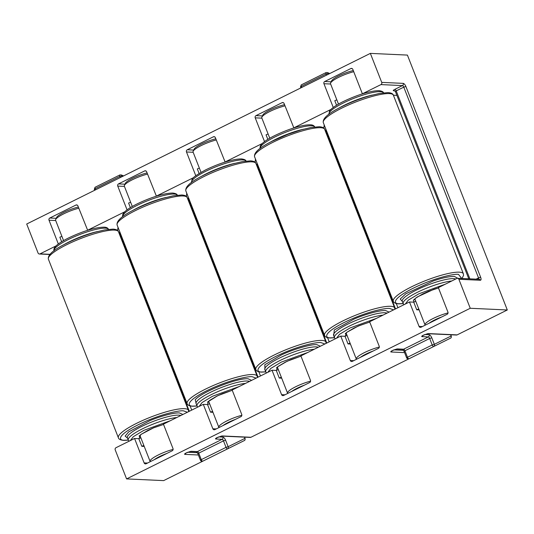 <?xml version="1.0" encoding="UTF-8"?>
<svg xmlns="http://www.w3.org/2000/svg" width="534" height="534" viewBox="0 0 534 534"><rect width="100%" height="100%" fill="white"/><g stroke="black" fill="none" stroke-linecap="round" stroke-linejoin="round"><path stroke-width="0.8" d="M265.732 371.824L261.914 371.978C256.066 372.352 253.884 367.439 275.537 356.565C297.632 345.712 317.556 341.82 321.027 342.628L324.859 343.996M264.951 369.828L264.831 364.742L281.158 355.05C292.999 349.349 311.302 344.009 316.902 344.67L320.34 346.239M267.801 372.331L270.858 368.387L281.338 362.079L307.871 352.433M276.532 370.309L277.346 366.971L287.152 361.244L300.989 356.158M353.728 71.71A16.721 3.304 158.6 0 0 338.683 77.317A16.721 3.304 158.6 0 0 330.599 83.01A16.721 3.304 158.6 0 0 330.526 83.758L338.489 104.09M425.204 325.166A16.721 3.304 -21.4 0 1 425.031 324.912A16.721 3.304 -21.4 0 1 433.187 318.471A16.721 3.304 -21.4 0 1 448.039 312.911M353.281 70.568A15.052 2.977 158.6 0 0 338.823 75.821A15.052 2.977 158.6 0 0 331.554 80.954L330.599 83.01M429.136 323.217A15.052 2.977 -21.4 0 1 441.798 316.929M196.218 403.951L195.224 399.732C201.512 392.123 237.757 377.551 248.17 378.8L251.614 380.368M207.799 404.438L207.733 401.935L217.638 395.734L232.257 390.287M356.472 359.295A16.721 3.304 -21.4 0 1 356.298 359.042A16.721 3.304 -21.4 0 1 364.455 352.594A16.721 3.304 -21.4 0 1 379.307 347.04M284.996 105.839A16.721 3.304 158.6 0 0 269.95 111.446A16.721 3.304 158.6 0 0 261.867 117.14A16.721 3.304 158.6 0 0 261.793 117.887L269.763 138.219M284.549 104.691A15.052 2.977 158.6 0 0 262.821 115.077L261.867 117.14M360.403 357.339A15.052 2.977 -21.4 0 1 365.797 354.155A15.052 2.977 -21.4 0 1 373.066 351.058M56.003 245.934L40.037 253.864A1.675 1.502 92.6 0 1 38.068 253.016L26.7 224.02L370.356 53.387L407.409 55.089L507.3 309.98L457.124 334.891A1.675 1.502 -87.4 0 1 456.45 335.038L427.547 333.703A1.675 1.502 92.6 0 0 428.221 333.563L457.124 334.891M198.394 454.995L184.918 454.374C184.19 454.247 184.61 453.766 186.186 452.939L191.099 451.297L197.4 451.59L222.144 439.302L215.843 439.015C215.122 438.888 215.542 438.414 217.111 437.58L222.031 435.944A1.675 1.502 92.6 0 1 221.356 436.084L250.259 437.419A1.675 1.502 -87.4 0 0 250.933 437.273L420.011 353.321A1.675 1.502 -87.4 0 0 420.098 353.274M507.3 309.98L470.247 308.272L126.591 478.911L163.644 480.613L213.82 455.702A1.675 1.502 -87.4 0 0 213.907 455.656M195.791 175.719L186.486 151.976A1.675 1.502 92.6 0 1 187.267 149.767L193.695 150.061M199.389 168.17A2.51 0.494 158.6 0 0 197.326 168.958L199.102 173.49M284.949 394.806L281.592 394.653L272.02 370.229L276.285 370.429L279.275 378.059L281.498 378.159A2.51 0.494 -21.4 0 0 281.658 378.079M353.682 360.677L350.324 360.523L340.752 336.106L300.889 355.898L310.461 380.321A1.675 1.502 -87.4 0 1 309.68 382.524L283.567 395.494A1.675 1.502 -87.4 0 1 281.592 394.653M256.086 163.885L257.021 165.039L326.775 343.042M214.715 136.858L213.38 136.797A1.675 1.502 -87.4 0 1 215.356 137.638L225.141 162.069M127.059 209.842L117.754 186.099L124.435 186.406M130.663 202.299A2.51 0.494 158.6 0 0 128.594 203.087L130.369 207.619M216.223 428.935L212.859 428.782L203.287 404.358L207.552 404.558L210.543 412.188L212.766 412.288A2.51 0.494 -21.4 0 0 212.926 412.208M272.02 370.229L232.156 390.027L241.728 414.444A1.675 1.502 -87.4 0 1 240.954 416.654L214.835 429.623A1.675 1.502 -87.4 0 1 212.859 428.782M187.354 198.014L188.288 199.169L258.049 377.171M145.982 170.987L144.647 170.927A1.675 1.502 -87.4 0 1 146.623 171.768L156.409 196.198M333.256 107.461L323.951 83.718L330.626 84.025M336.854 99.911A2.51 0.494 158.6 0 0 334.791 100.706L336.567 105.238M422.414 326.554L419.056 326.401L409.485 301.977L413.743 302.171L416.734 309.807L418.956 309.907A2.51 0.494 -21.4 0 0 419.117 309.827M264.524 141.59L255.219 117.847L261.9 118.154M268.121 134.041A2.51 0.494 158.6 0 0 266.059 134.835L267.834 139.361M340.752 336.106L345.017 336.3L348.008 343.929L350.231 344.036A2.51 0.494 -21.4 0 0 350.384 343.956M409.485 301.977L369.621 321.768L379.193 346.192A1.675 1.502 -87.4 0 1 378.412 348.402L352.293 361.371A1.675 1.502 -87.4 0 1 350.324 360.523M324.819 129.755L325.747 130.91L395.507 308.919M283.447 102.728L282.112 102.668A1.675 1.502 -87.4 0 1 284.088 103.516L293.874 127.946M203.287 404.358L163.424 424.15L172.996 448.573A1.675 1.502 -87.4 0 1 172.222 450.783L146.102 463.752A1.675 1.502 92.6 0 1 144.127 462.905L134.561 438.487L138.82 438.681L141.81 446.311L144.033 446.417A2.51 0.494 -21.4 0 0 144.193 446.337M118.621 232.136L119.556 233.291L189.316 411.3M77.256 205.109L75.921 205.049A1.675 1.502 -87.4 0 1 77.891 205.897L87.676 230.328M126.591 478.911L115.224 449.908A1.675 1.502 92.6 0 1 116.005 447.699L134.561 438.487M404.585 352.614L391.108 351.993C390.387 351.866 390.808 351.385 392.377 350.558L397.296 348.916L403.597 349.209L428.335 336.921L422.04 336.634C421.313 336.507 421.733 336.033 423.308 335.198L428.221 333.563M419.056 326.401A1.675 1.502 -87.4 0 0 421.026 327.242L447.145 314.272A1.675 1.502 92.6 0 0 447.919 312.063L438.354 287.646L456.91 278.428A1.675 1.502 92.6 0 1 458.88 279.275L470.247 308.272M370.356 53.387L381.723 82.383A1.675 1.502 92.6 0 1 380.942 84.592L362.386 93.804L352.82 69.387A1.675 1.502 92.6 0 0 350.845 68.546L324.725 81.508A1.675 1.502 -87.4 0 0 323.951 83.718M381.723 82.383L403.21 83.371C404.178 83.598 405.072 84.639 405.893 86.495L480.66 277.279C481.288 279.115 481.194 280.11 480.373 280.263L458.88 279.275M75.921 205.049L49.802 218.019A1.675 1.502 92.6 0 0 49.028 220.228L58.333 243.971M124.736 211.811L87.463 230.314M144.647 170.927L118.535 183.89A1.675 1.502 -87.4 0 0 117.754 186.099M193.462 177.682L156.195 196.185M213.38 136.797L187.267 149.767M262.194 143.553L224.927 162.062M282.112 102.668L255.993 115.638A1.675 1.502 -87.4 0 0 255.219 117.847M330.926 109.43L293.653 127.933M278.347 369.635A2.51 0.494 158.6 0 0 276.285 370.429M279.275 378.059A2.51 0.494 -21.4 0 1 281.338 377.271M347.08 335.512A2.51 0.494 158.6 0 0 345.017 336.3M209.615 403.764A2.51 0.494 158.6 0 0 207.552 404.558M210.543 412.188A2.51 0.494 -21.4 0 1 212.605 411.394M415.812 301.383A2.51 0.494 158.6 0 0 413.743 302.171M416.734 309.807A2.51 0.494 -21.4 0 1 418.803 309.012M348.008 343.929A2.51 0.494 -21.4 0 1 350.07 343.142M61.931 236.422A2.51 0.494 158.6 0 0 59.868 237.216L61.644 241.742M403.23 303.652L398.704 303.866C395.427 303.592 393.625 302.725 393.304 301.249A37.627 7.436 -21.4 0 1 418.429 283.587A37.627 7.436 -21.4 0 1 459.267 272.166A37.627 7.436 -21.4 0 1 463.372 273.788L393.391 95.219L396.909 95.399M140.883 437.893A2.51 0.494 158.6 0 0 138.82 438.681M141.81 446.311A2.51 0.494 -21.4 0 1 143.873 445.523M326.488 75.167L326.047 74.046A1.675 0.661 -116.4 0 1 326.04 72.584L327.442 72.544A1.675 1.395 113 0 1 328.163 73.398L326.047 74.046L301.303 86.334L301.743 87.456M120.29 177.548L119.85 176.427A1.675 0.661 -116.4 0 1 119.85 174.965L121.245 174.925A1.675 1.395 113 0 1 121.966 175.779L119.85 176.427L95.105 188.716L95.546 189.837M196.485 451.684L197.92 453.793L198.741 453.152L201.285 459.647L226.029 447.358L228.145 446.711A1.675 1.535 63.6 0 1 227.511 448.894A1.675 0.661 -116.4 0 1 227.371 448.92A1.675 0.661 -116.4 0 1 226.029 447.358L223.486 440.864L198.741 453.152A1.675 0.661 63.6 0 0 197.4 451.59A1.675 1.502 -87.4 0 1 196.726 451.737L190.431 451.444L187.013 452.565A1.675 0.661 63.6 0 0 187.12 452.472M197.92 453.793L200.47 460.288L201.285 459.647A1.675 0.661 63.6 0 0 202.626 461.209A1.675 0.661 63.6 0 0 202.766 461.176L244.265 440.583A1.675 1.535 -116.4 0 0 244.899 438.401L228.145 446.711L225.602 440.216C224.781 438.374 223.893 437.333 222.918 437.092L218.626 436.899M402.683 349.303L404.118 351.412L404.932 350.771L407.482 357.266L432.22 344.977L434.336 344.33A1.675 1.535 63.6 0 1 433.708 346.513A1.675 0.661 -116.4 0 1 433.561 346.539A1.675 0.661 -116.4 0 1 432.22 344.977L429.676 338.483L404.932 350.771A1.675 0.661 63.6 0 0 403.597 349.209A1.675 1.502 -87.4 0 1 402.916 349.356L396.622 349.062L393.211 350.184A1.675 0.661 63.6 0 0 393.318 350.09M404.118 351.412L406.661 357.907L407.482 357.266A1.675 0.661 63.6 0 0 408.817 358.828A1.675 0.661 63.6 0 0 408.964 358.795L450.462 338.202A1.675 1.535 -116.4 0 0 451.09 336.019L434.336 344.33L431.792 337.835C430.978 335.993 430.084 334.952 429.116 334.711L424.817 334.518M219.521 452.872A1.675 1.535 -116.4 0 0 219.527 452.872L244.265 440.583A1.675 0.661 -116.4 0 1 244.265 440.583L244.265 440.583C244.952 440.416 245.226 439.716 245.079 438.474L244.405 437.152M406.661 357.907C407.148 358.755 407.916 359.048 408.964 358.795L425.718 350.491A1.675 1.535 -116.4 0 0 425.718 350.484L450.462 338.202C451.15 338.035 451.424 337.334 451.277 336.093L450.603 334.765M127.486 438.08L125.136 436.111L128.707 431.866L150.254 420.472C160.761 416.119 174.044 412.528 179.444 412.929L182.882 414.491M139.067 438.568L140.802 434.496L153.772 427.734L163.531 424.41M150.281 461.676A16.721 3.304 -21.4 0 1 150.107 461.423A16.721 3.304 -21.4 0 1 158.264 454.975A16.721 3.304 -21.4 0 1 173.109 449.421M78.805 208.22A16.721 3.304 158.6 0 0 63.76 213.827A16.721 3.304 158.6 0 0 55.676 219.521A16.721 3.304 158.6 0 0 55.596 220.268L63.566 240.6M78.351 207.072A15.052 2.977 158.6 0 0 63.9 212.332A15.052 2.977 158.6 0 0 56.624 217.458L55.676 219.521M154.213 459.721A15.052 2.977 -21.4 0 1 159.606 456.537A15.052 2.977 -21.4 0 1 166.868 453.439M219.013 427.547A16.721 3.304 -21.4 0 1 218.833 427.293A16.721 3.304 -21.4 0 1 226.997 420.852A16.721 3.304 -21.4 0 1 241.842 415.292M147.538 174.091A16.721 3.304 158.6 0 0 132.485 179.698A16.721 3.304 158.6 0 0 124.409 185.391A16.721 3.304 158.6 0 0 124.329 186.139L132.298 206.471M147.084 172.949A15.052 2.977 158.6 0 0 125.357 183.336L124.409 185.391M222.945 425.598A15.052 2.977 -21.4 0 1 228.332 422.407A15.052 2.977 -21.4 0 1 235.601 419.31M334.464 337.695L330.646 337.848C324.799 338.222 322.616 333.309 344.27 322.443C366.364 311.589 386.289 307.697 389.76 308.498L393.591 309.867M333.683 335.699L334.311 329.965L353.682 319.239C364.822 314.319 380.168 310.047 385.635 310.548L389.079 312.11M336.533 338.202L339.591 334.257L350.07 327.949L376.603 318.304M345.264 336.18L346.593 332.422L358.241 326.067L369.722 322.029M216.263 139.968A16.721 3.304 158.6 0 0 201.218 145.568A16.721 3.304 158.6 0 0 193.134 151.269A16.721 3.304 158.6 0 0 193.061 152.016L201.031 172.349M287.746 393.424A16.721 3.304 -21.4 0 1 287.566 393.164A16.721 3.304 -21.4 0 1 295.729 386.723A16.721 3.304 -21.4 0 1 310.574 381.169M215.816 138.82A15.052 2.977 158.6 0 0 201.365 144.08A15.052 2.977 158.6 0 0 194.089 149.206L193.134 151.269M291.677 391.469A15.052 2.977 -21.4 0 1 304.333 385.181M403.197 303.572L399.379 303.719C393.531 304.1 391.349 299.187 413.002 288.313C435.097 277.46 455.021 273.568 458.492 274.369L461.676 278.474M402.409 301.57L400.246 299.013L405.793 293.787L433.348 280.924C442.205 277.914 449.214 276.412 454.367 276.418L457.832 278.294M405.259 304.073L408.316 300.135L418.803 293.827L445.336 284.175M413.99 302.057L413.363 300.275L417.127 297.017L433.775 289.341L438.454 287.906M255.926 163.471A37.627 7.436 158.6 0 0 251.821 161.842A37.627 7.436 158.6 0 0 210.983 173.27A37.627 7.436 158.6 0 0 185.859 190.932C184.938 186.66 191.165 181.286 204.549 174.805C213.794 170.293 223.259 166.641 232.944 163.851L242.396 161.608L250.526 160.854C253.77 161.108 255.572 161.982 255.926 163.471L325.907 342.047A37.627 7.436 -21.4 0 0 321.802 340.418A37.627 7.436 -21.4 0 0 280.964 351.846A37.627 7.436 -21.4 0 0 255.846 369.501L185.859 190.932M201.178 176.527A29.263 5.787 -21.4 0 1 234.9 163.311M318.284 347.26A29.263 5.787 158.6 0 0 316.128 346.88A29.263 5.787 158.6 0 0 284.362 355.771A29.263 5.787 158.6 0 0 264.824 369.508L264.791 369.408M245.994 161.068A29.263 5.787 158.6 0 0 242.857 159.913A29.263 5.787 158.6 0 0 211.377 168.677A29.263 5.787 158.6 0 0 191.512 182.414M266.559 372.946L265.718 371.798A29.263 5.787 -21.4 0 1 282.887 359.135A29.263 5.787 -21.4 0 1 314.252 349.263M277.787 368.206A17.562 3.471 -21.4 0 1 276.792 367.779M187.194 197.6A37.627 7.436 158.6 0 0 183.089 195.971A37.627 7.436 158.6 0 0 142.251 207.399A37.627 7.436 158.6 0 0 117.126 225.054C116.192 220.902 122.132 215.669 134.948 209.361C144.233 204.756 153.839 201.004 163.758 198.107L173.29 195.804L181.794 194.983C185.038 195.237 186.84 196.112 187.194 197.6L257.174 376.176A37.627 7.436 -21.4 0 0 253.076 374.548A37.627 7.436 -21.4 0 0 212.238 385.969A37.627 7.436 -21.4 0 0 187.114 403.631L117.126 225.054M196.999 405.953L193.188 406.1C187.341 406.481 185.151 401.568 206.812 390.694C228.899 379.841 248.824 375.949 252.295 376.757L256.126 378.125M132.445 210.65A29.263 5.787 -21.4 0 1 166.167 197.44M249.552 381.389A29.263 5.787 158.6 0 0 247.396 381.009A29.263 5.787 158.6 0 0 215.636 389.893A29.263 5.787 158.6 0 0 196.091 403.631L196.058 403.537M177.261 195.19A29.263 5.787 158.6 0 0 174.124 194.042A29.263 5.787 158.6 0 0 142.645 202.8A29.263 5.787 158.6 0 0 122.78 216.544M197.827 407.075L196.993 405.92A29.263 5.787 -21.4 0 1 214.154 393.258A29.263 5.787 -21.4 0 1 245.52 383.392M199.069 406.454L202.126 402.509L212.605 396.208L239.139 386.556M209.054 402.329A17.562 3.471 -21.4 0 1 208.06 401.908M186.486 151.976L193.168 152.283M222.031 435.944L250.933 437.273M197.373 452.699L187.694 452.258M403.564 350.317L393.892 349.87M186.746 193.188L186.353 196.392M327.556 337.662L329.198 341.84M257.021 165.039L257.208 163.484M255.479 159.059L255.085 162.263M118.535 183.89L124.963 184.19M118.014 227.317L117.62 230.521M258.83 371.784L260.465 375.969M188.288 199.169L188.475 197.607M469.873 278.855L396.215 90.9L395.4 91.541L468.785 278.801M394.82 90.827L393.611 90.773A1.675 1.502 92.6 0 1 394.286 90.626L395.4 91.541M324.725 81.508L331.153 81.809M324.205 124.936L323.818 128.133M255.993 115.638L262.428 115.931M396.288 303.532L397.93 307.717M325.747 130.91L325.94 129.355M190.097 405.913L191.733 410.099M119.556 233.291L119.749 231.736M49.916 254.317L40.037 253.864M216.704 437.847A1.675 1.502 92.6 0 1 215.843 439.015M225.602 440.216L223.486 440.864A1.675 0.661 -116.4 0 0 222.144 439.302A1.675 1.502 -87.4 0 0 222.918 437.092M191.099 451.297A1.675 1.502 92.6 0 1 190.424 451.444M186.867 452.598A1.675 0.661 63.6 0 0 187.013 452.565L186.326 452.912A1.675 0.661 63.6 0 0 186.439 452.812M186.186 452.939A1.675 0.661 63.6 0 0 186.326 452.912L185.438 453.339M184.918 454.374A1.675 1.502 -87.4 0 0 185.779 453.206M422.04 336.634A1.675 1.502 -87.4 0 0 422.901 335.465M431.792 337.835L429.676 338.483A1.675 0.661 -116.4 0 0 428.335 336.921A1.675 1.502 -87.4 0 0 429.116 334.711M397.296 348.916A1.675 1.502 92.6 0 1 396.622 349.062M393.064 350.217A1.675 0.661 63.6 0 0 393.211 350.184L392.523 350.531A1.675 0.661 63.6 0 0 392.63 350.431M392.377 350.558A1.675 0.661 63.6 0 0 392.523 350.531L391.636 350.958M391.108 351.993A1.675 1.502 -87.4 0 0 391.969 350.825M480.373 280.263A1.675 1.502 -87.4 0 0 479.078 279.275L457.585 278.287M480.66 277.279L478.544 277.927A1.675 0.661 -116.4 0 1 478.678 279.255M405.893 86.495L403.777 87.142L478.544 277.927L476.101 279.142M403.21 83.371A1.675 1.502 92.6 0 1 402.436 85.58A1.675 0.661 -116.4 0 1 403.777 87.142L396.215 90.9A1.675 0.661 -116.4 0 0 394.873 89.338C393.311 90.166 392.891 90.64 393.611 90.773M380.942 84.592L402.436 85.58L394.873 89.338M49.028 220.228L55.703 220.535M56.23 218.313L49.802 218.019M352.18 68.606L350.845 68.546M147.491 463.058L144.127 462.905M326.04 72.584L301.296 84.866A1.675 0.661 63.6 0 0 301.303 86.334L300.488 86.975L300.849 87.896M328.47 74.186L328.163 73.398L329.178 73.832M119.85 174.965L95.105 187.247A1.675 0.661 63.6 0 0 95.105 188.716L94.291 189.356L94.651 190.278M122.273 176.567L121.966 175.779L122.987 176.213M200.47 460.288C200.958 461.136 201.725 461.429 202.766 461.176L219.527 452.872A1.675 0.661 63.6 0 0 219.527 452.865L244.265 440.583M408.964 358.795L450.462 338.202M118.461 231.723A37.627 7.436 158.6 0 0 114.356 230.101A37.627 7.436 158.6 0 0 66.757 244.685A37.627 7.436 158.6 0 0 48.4 259.184C47.459 255.025 53.4 249.799 66.216 243.491C75.501 238.885 85.106 235.134 95.025 232.23L104.557 229.927L113.061 229.113C116.339 229.38 118.141 230.254 118.461 231.723L188.442 410.299A37.627 7.436 -21.4 0 0 184.343 408.67A37.627 7.436 -21.4 0 0 136.737 423.262A37.627 7.436 -21.4 0 0 118.381 437.76L48.4 259.184M128.267 440.076L124.455 440.23C118.608 440.603 116.419 435.691 138.079 424.824C160.173 413.97 180.091 410.079 183.562 410.88L187.394 412.248M63.713 244.779A29.263 5.787 -21.4 0 1 69.266 241.802A29.263 5.787 -21.4 0 1 97.435 231.562M180.819 415.519A29.263 5.787 158.6 0 0 178.663 415.138A29.263 5.787 158.6 0 0 141.637 426.486A29.263 5.787 158.6 0 0 127.359 437.76L127.326 437.666M108.529 229.32A29.263 5.787 158.6 0 0 105.392 228.172A29.263 5.787 158.6 0 0 68.365 239.512A29.263 5.787 158.6 0 0 54.047 250.673M129.095 441.197L128.26 440.049A29.263 5.787 -21.4 0 1 142.538 428.775A29.263 5.787 -21.4 0 1 176.787 417.521M140.322 436.458A17.562 3.471 -21.4 0 1 139.327 436.031M130.336 440.583L133.393 436.638L143.88 430.337L170.413 420.685M324.659 129.341A37.627 7.436 158.6 0 0 320.554 127.713A37.627 7.436 158.6 0 0 272.947 142.304A37.627 7.436 158.6 0 0 254.591 156.802C253.65 152.651 259.577 147.431 272.36 141.136L288.02 134.281L301.663 129.722L311.102 127.486L319.259 126.725C322.536 126.999 324.338 127.873 324.659 129.341L394.639 307.918A37.627 7.436 -21.4 0 0 390.534 306.289A37.627 7.436 -21.4 0 0 342.935 320.881A37.627 7.436 -21.4 0 0 324.572 335.379L254.591 156.802M269.91 142.398A29.263 5.787 -21.4 0 1 275.457 139.421A29.263 5.787 -21.4 0 1 303.632 129.181M387.016 313.138A29.263 5.787 158.6 0 0 384.86 312.757A29.263 5.787 158.6 0 0 347.834 324.105A29.263 5.787 158.6 0 0 333.556 335.379L333.523 335.285M314.726 126.938A29.263 5.787 158.6 0 0 311.589 125.784A29.263 5.787 158.6 0 0 274.563 137.131A29.263 5.787 158.6 0 0 260.245 148.292M335.285 338.816L334.451 337.668A29.263 5.787 -21.4 0 1 348.729 326.394A29.263 5.787 -21.4 0 1 382.978 315.14M346.519 334.077A17.562 3.471 -21.4 0 1 345.525 333.65M393.391 95.219A37.627 7.436 158.6 0 0 389.286 93.59A37.627 7.436 158.6 0 0 348.448 105.018A37.627 7.436 158.6 0 0 323.324 122.673C322.382 118.521 328.323 113.288 341.139 106.98C350.431 102.374 360.029 98.623 369.949 95.726L379.48 93.423L387.984 92.602C391.235 92.856 393.031 93.73 393.391 95.219M338.643 108.268A29.263 5.787 -21.4 0 1 372.365 95.052M455.742 279.008A29.263 5.787 158.6 0 0 453.593 278.628A29.263 5.787 158.6 0 0 421.827 287.512A29.263 5.787 158.6 0 0 402.289 301.249L402.256 301.156M383.459 92.809A29.263 5.787 158.6 0 0 380.315 91.661A29.263 5.787 158.6 0 0 348.842 100.419A29.263 5.787 158.6 0 0 328.977 114.163M404.018 304.694L403.183 303.539A29.263 5.787 -21.4 0 1 420.351 290.876A29.263 5.787 -21.4 0 1 451.711 281.011M415.245 299.948A17.562 3.471 -21.4 0 1 414.25 299.527M255.846 369.501C256.166 370.976 257.962 371.851 261.246 372.118L265.772 371.911M326.12 343.369L325.907 342.047M246.047 161.181C245.98 160.073 244.485 159.326 241.555 158.925C232.61 158.852 217.872 163.971 206.084 169.672C197.166 174.444 192.48 177.695 192.026 179.424L191.552 182.535M265.718 371.798L264.824 369.508M276.619 367.526L276.665 367.993L278.361 366.284L285.363 362.139L291.123 359.562L301.009 356.198M425.031 324.912L414.831 298.88M187.114 403.631C187.434 405.106 189.23 405.974 192.514 406.247L197.039 406.034M257.388 377.498L257.174 376.176M177.315 195.311C177.248 194.202 175.753 193.455 172.829 193.054C163.351 193.054 148.799 198.261 137.011 203.968C131.551 206.678 127.519 209.235 124.923 211.624C122.927 213.48 122.226 215.162 122.82 216.664M196.993 405.92L196.091 403.631M207.886 401.648L207.933 402.122L209.628 400.413L216.397 396.382L222.404 393.685L232.277 390.327M356.298 359.042L346.099 333.009M39.362 254.004L49.769 254.484M422.561 335.606L427.554 333.703M216.37 437.987L221.356 436.084M300.488 86.975L301.296 84.866M94.291 189.356L95.105 187.247M327.442 72.544L329.778 73.532M121.245 174.925L123.581 175.913M202.766 461.176L219.527 452.872M244.565 437.159L245.079 438.474M450.756 334.778L451.277 336.093M118.381 437.76C118.702 439.228 120.504 440.103 123.781 440.376L128.307 440.163M188.656 411.627L188.442 410.299M54.088 250.793C53.493 249.285 54.194 247.609 56.19 245.753C58.787 243.357 62.818 240.807 68.279 238.097C80.067 232.383 94.618 227.184 104.097 227.177C106.379 227.19 107.875 227.938 108.582 229.433M128.26 440.049L127.359 437.76M139.16 435.777L139.2 436.251L140.903 434.542L147.671 430.504L153.672 427.807L163.544 424.45M150.107 461.423L139.901 435.39M218.833 427.293L208.634 401.261M324.572 335.379C324.892 336.847 326.695 337.722 329.972 337.995L334.498 337.782M394.853 309.246L394.639 307.918M260.285 148.412C259.684 146.903 260.385 145.228 262.388 143.372C264.984 140.976 268.996 138.433 274.429 135.736C286.291 129.962 301.156 124.736 310.287 124.796C312.577 124.809 314.072 125.557 314.78 127.052M334.451 337.668L333.556 335.379M345.351 333.396L345.391 333.87L347.093 332.161L353.835 328.136L359.843 325.44L369.735 322.069M287.566 393.164L277.366 367.138M461.997 278.488L463.559 275.37L463.372 273.788M383.512 92.923C383.445 91.821 381.95 91.067 379.02 90.673C369.888 90.606 355.017 95.833 343.162 101.607C335.018 105.518 329.685 110.051 329.491 111.165L329.017 114.283M393.304 301.249L323.324 122.673M403.183 303.539L402.289 301.249M414.084 299.267L414.124 299.741L415.826 298.032L422.568 294.014L428.568 291.31L438.467 287.946"/></g></svg>
